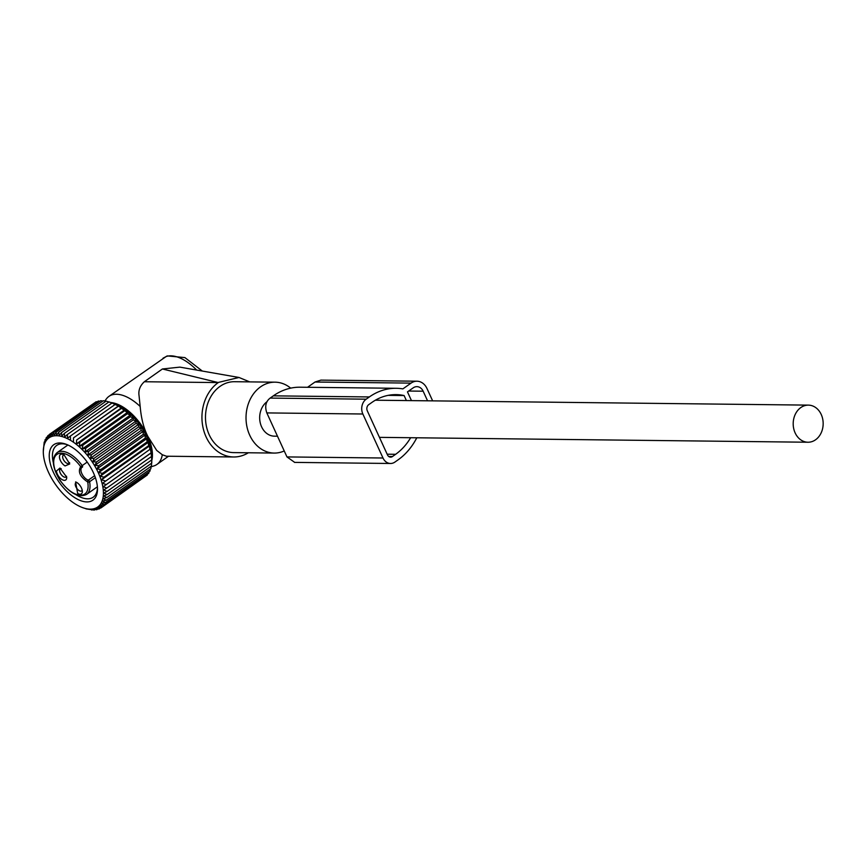 <?xml version="1.0" encoding="UTF-8"?>
<svg xmlns="http://www.w3.org/2000/svg" width="866" height="866" viewBox="0 0 866 866"><rect width="100%" height="100%" fill="white"/><g stroke="black" fill="none" stroke-linecap="round" stroke-linejoin="round"><path stroke-width="1.3" d="M104.732 401.077L106.518 398.728A41.633 21.195 54.8 0 1 108.954 396.368A41.633 21.195 54.8 0 1 140.173 406.457C141.18 418.3 143.713 428.237 147.761 436.258A38.602 19.647 54.8 0 1 152.329 452.301A38.602 19.647 54.8 0 1 151.777 460.593M110.826 402.538A38.602 19.647 54.8 0 1 147.761 436.258L156.703 450.417L162.288 454.737A41.633 21.195 54.8 0 1 156.973 464.403A41.633 21.195 54.8 0 1 153.921 465.919L151.041 466.828M249.722 381.884L239.016 377.479L179.901 367.13L162.418 368.981L144.341 381.744C140.054 385.716 138.279 390.317 139.036 395.524L140.173 406.457M202.319 371.049L184.913 357.604L167.355 355.915A7.242 6.17 -109.6 0 1 167.355 355.915A7.242 6.17 -109.6 0 0 166.066 356.575L108.954 396.368M144.341 381.744L218.286 382.577A39.825 32.172 90.7 0 0 206.79 396.292A39.825 32.172 90.7 0 0 205.881 436.432A39.825 32.172 90.7 0 0 233.658 456.977A39.825 32.172 90.7 0 0 248.369 452.766M233.658 456.977L166.402 456.22L162.288 454.737M218.286 382.577L162.418 368.981M239.016 377.479L218.6 382.361M290.684 388.141A35.452 28.632 90.7 0 0 275.063 382.177L234.513 381.711A35.452 28.632 90.7 0 0 209.799 398.587A35.452 28.632 90.7 0 0 208.987 434.31A35.452 28.632 90.7 0 0 233.712 452.604L274.251 453.07A35.452 28.632 90.7 0 0 284.243 450.959M275.063 382.177A35.452 28.632 90.7 0 0 250.339 399.042A35.452 28.632 90.7 0 0 249.527 434.775A35.452 28.632 90.7 0 0 274.251 453.07M815.555 439.787A18.554 14.993 90.7 0 0 822.7 418.992A18.554 14.993 90.7 0 0 808.389 405.126A18.554 14.993 90.7 0 0 800.801 407.572A18.554 14.993 90.7 0 0 793.657 428.356A18.554 14.993 90.7 0 0 807.967 442.234A18.554 14.993 90.7 0 0 815.555 439.787M267.107 401.64A18.554 14.993 90.7 0 0 260.157 422.424A18.554 14.993 90.7 0 0 274.446 436.172L277.488 436.204M82.086 467.304A7.697 3.919 -125.2 0 0 81.956 467.391A7.697 3.919 -125.2 0 0 82.043 474.016A7.697 3.919 -125.2 0 0 88.31 480.154L88.31 480.154A1.353 0.974 -72.6 0 0 87.693 481.972C80.029 476.82 77.691 471.721 80.69 466.687A24.216 12.33 54.8 0 0 57.178 454.239A24.216 12.33 54.8 0 0 59.916 479.948A24.216 12.33 54.8 0 0 79.899 495.179A24.216 12.33 54.8 0 0 87.693 481.972A1.353 0.779 -10.9 0 0 89.588 481.734A25.569 13.012 54.8 0 1 86.6 494.399L97.393 486.779M82.497 467.077L82.432 467.131A1.353 0.693 -125.2 0 1 82.357 467.164A1.353 1.158 67.8 0 1 80.69 466.687L87.195 462.076M76.717 482.438L75.613 481.907L77.669 493.425A7.242 3.691 54.8 0 0 82.346 491.444A7.242 3.691 54.8 0 0 76.717 482.438M66.682 477.134L59.971 468.051L56.431 471.017A7.242 3.691 54.8 0 0 61.822 479.439A7.242 3.691 54.8 0 0 66.704 477.588A7.242 3.691 54.8 0 0 66.682 477.134M65.08 465.93L69.745 463.949L64.116 454.942A7.242 3.691 54.8 0 0 63.012 454.401A7.242 3.691 54.8 0 0 59.559 457.995A7.242 3.691 54.8 0 0 65.08 465.93M82.194 490.134A4.979 2.533 54.8 0 1 81.653 490.881A4.979 2.533 54.8 0 1 79.109 490.589A4.979 2.533 -125.2 0 1 75.71 486.465A4.979 2.533 -125.2 0 1 75.916 482.741A4.979 2.533 -125.2 0 1 76.793 482.492M66.552 476.278A4.979 2.533 54.8 0 1 66.022 477.025A4.979 2.533 54.8 0 1 62.222 475.748A4.979 2.533 54.8 0 1 59.624 470.855A4.979 2.533 -125.2 0 1 60.284 468.885A4.979 2.533 -125.2 0 1 61.161 468.636M69.594 462.628A4.979 2.533 -125.2 0 1 69.064 463.375A4.979 2.533 -125.2 0 1 66.52 463.083A4.979 2.533 54.8 0 1 63.121 458.958A4.979 2.533 54.8 0 1 63.326 455.245A4.979 2.533 54.8 0 1 64.203 454.986M130.138 415.247L82.281 449.01L85.821 448.177L130.495 416.654L130.138 415.247L127.497 413.677L82.822 445.2L82.281 449.01M132.942 418.181L85.084 451.944L88.722 451.37L133.396 419.848L132.942 418.181L130.495 416.654M85.084 451.944L85.821 448.177M151.766 459.348L151.745 456.36A39.749 20.232 -125.2 0 0 150.424 447.04A39.749 20.232 -125.2 0 0 114.788 403.989L111.552 402.809L118.361 405.992L127.248 412.53L79.391 446.304L82.822 445.2M79.391 446.304L79.748 442.472L124.423 410.949M124.303 410.073L76.446 443.836L79.748 442.472M76.446 443.836L76.63 440.025L121.305 408.503M121.337 407.886L76.63 440.025M73.48 441.649L73.491 437.882L118.177 406.349M118.361 405.992L73.491 437.882M70.514 439.766L70.384 436.053L115.059 404.519M43.3 451.467L44.209 442.071L44.567 443.479L45.108 439.668L45.562 441.335L46.288 437.568L46.818 439.495L47.749 435.793L48.334 437.969L49.481 434.353L50.098 436.767L51.462 433.271L52.09 435.912L53.66 432.556L54.277 435.403L56.073 432.21L56.658 435.262L58.672 432.242L59.213 435.468L61.432 432.643L61.887 436.02L64.322 433.422L64.69 436.929L67.31 434.559L67.57 438.185L70.384 436.053M44.718 461.827A42.293 21.531 54.8 0 1 43.3 451.922A42.293 21.531 54.8 0 1 68.641 439.268A42.293 21.531 54.8 0 1 102.015 483.044A42.293 21.531 54.8 0 1 82.627 507.638A42.293 21.531 54.8 0 1 44.718 461.827M149.872 449.378L102.578 483.282L149.872 449.378L149.417 446.001L148.671 445.644L148.129 442.418L147.177 441.833L146.592 438.791L145.423 438.012L144.806 435.154L143.431 434.202L142.803 431.56L141.201 430.445L140.584 428.031L138.776 426.776L138.192 424.6L136.168 423.236L135.637 421.309L87.78 455.072L91.482 454.758L136.168 423.236M149.417 446.001L101.56 479.775L105.197 480.911M101.56 479.775L103.985 477.166L148.671 445.644M148.129 442.418L100.272 476.181L103.985 477.166M100.272 476.181L102.502 473.366L147.177 441.833M146.592 438.791L98.735 472.555L102.502 473.366M98.735 472.555L100.748 469.534L145.423 438.012M144.806 435.154L96.96 468.928L100.748 469.534M96.96 468.928L98.746 465.724L143.431 434.202M142.803 431.56L94.946 465.334L98.746 465.724M94.946 465.334L96.527 461.968L141.201 430.445M140.584 428.031L92.738 461.795L96.527 461.968M92.738 461.795L94.102 458.309L138.776 426.776M138.192 424.6L90.335 458.374L94.102 458.309M90.335 458.374L91.482 454.758M87.78 455.072L88.722 451.37M135.637 421.309L133.396 419.848M94.578 402.842L49.481 434.353M97.176 401.846L96.137 401.748L51.462 433.271M99.915 401.272L98.345 401.034L53.66 432.556M102.783 401.11L100.759 400.687L56.073 432.21M105.782 401.348L103.357 400.709L58.672 432.242M109.744 402.257L106.107 401.12L61.432 432.643M112.537 403.166L108.997 401.889L64.322 433.422M127.248 412.53L127.497 413.677M67.31 434.559L111.985 403.036M47.749 435.793L49.394 434.635M46.288 437.568L47.522 436.702M45.108 439.668L45.995 439.04M44.209 442.071L44.816 441.638M82.53 507.606L86.199 508.797M150.424 449.519L151.16 452.929L103.314 486.692L106.745 488.088L103.758 489.972L107.059 491.444L103.92 493.068L107.081 494.605L103.779 495.969L106.778 497.539L103.357 498.643L106.182 500.223L102.653 501.057L105.284 502.626L101.658 503.2L104.104 504.726L100.402 505.051L102.643 506.513L98.876 506.578L100.911 507.941L97.122 507.768L98.93 509.024L95.13 508.623L96.732 509.738L92.933 509.132L94.318 510.085L86.07 508.883M103.314 486.692L150.803 453.037M102.578 483.282L106.117 484.559M50.369 463.927A33.947 17.277 -125.2 0 0 77.161 499.065A33.947 17.277 -125.2 0 0 97.501 488.911A33.947 17.277 -125.2 0 0 96.364 480.955A33.947 17.277 -125.2 0 0 65.935 444.182A33.947 17.277 -125.2 0 0 50.369 463.927M151.16 452.929L151.745 459.911L107.059 491.444M151.766 459.305L151.756 463.083L107.081 494.605M151.637 462.206L151.463 466.016L106.778 497.539M151.095 466.276L150.868 468.701L106.182 500.223M150.251 469.134L149.97 471.104L105.284 502.626M149.071 471.732L148.779 473.204L104.104 504.726M147.556 474.07L147.317 474.979L102.643 506.513M145.683 476.138L100.911 507.941M91.72 510.063L92.283 509.663M94.318 510.085L95.152 509.5M96.732 509.738L97.89 508.927M98.93 509.024L100.488 507.931M106.745 488.088L151.42 456.555M75.905 494.638A31.685 16.129 -125.2 0 0 93.225 497.203A31.685 16.129 -125.2 0 0 97.457 487.764M67.007 444.604A31.685 16.129 -125.2 0 0 56.691 445.427A31.685 16.129 -125.2 0 0 53.302 462.606M416.784 437.795A65.621 53.01 -89.3 0 1 398.144 459.803L394.961 462.043A10.857 8.779 -89.3 0 1 390.523 463.483A10.857 8.779 -89.3 0 1 382.999 458.006L362.854 414.002A10.857 8.779 -89.3 0 1 366.177 399.183L369.36 396.942A65.621 53.01 -89.3 0 1 396.184 388.293A65.621 53.01 -89.3 0 1 402.863 388.888L411.047 383.118A14.484 11.702 -89.3 0 1 416.968 381.213A14.484 11.702 -89.3 0 1 426.981 388.509L432.643 400.861M406.392 400.557L404.097 395.546L388.12 395.361M410.646 437.72A59.289 47.89 -89.3 0 1 395.621 454.304L387.156 454.206M404.097 395.546A59.289 47.89 -89.3 0 0 396.119 394.625A59.289 47.89 -89.3 0 0 371.882 402.441L368.7 404.682A4.525 3.659 -89.3 0 0 367.314 410.863L387.459 454.866A4.525 3.659 -89.3 0 0 390.588 457.14A4.525 3.659 -89.3 0 0 392.439 456.544L395.621 454.304M411.469 400.612L407.475 391.876L413.201 387.838A9.05 7.307 -89.3 0 1 416.903 386.647A9.05 7.307 -89.3 0 1 423.16 391.205L408.665 391.042M427.555 400.796L423.16 391.205M369.36 396.942L273.331 395.849L270.149 398.089C265.754 401.467 264.65 406.414 266.825 412.909L286.971 456.923L294.7 462.39M416.968 381.213L320.929 380.12L315.007 382.025L307.56 387.286M273.331 395.849A65.621 53.01 -89.3 0 1 300.156 387.199L396.184 388.293M166.066 356.575A41.633 21.195 54.8 0 1 196.658 370.063M94.654 475.683L88.31 480.154A1.353 0.693 54.8 0 1 89.588 481.734L95.368 477.653M67.905 444.994L57.113 452.615A25.569 13.012 54.8 0 1 82.194 465.594A1.353 0.693 -125.2 0 1 82.432 467.131A1.353 1.353 0 0 1 82.162 467.272L81.956 467.391M392.439 456.544L388.758 456.501M362.854 414.002L266.825 412.909M366.177 399.183L270.149 398.089M382.999 458.006L286.971 456.923M411.047 383.118L315.007 382.025M167.344 355.915L162.992 358.232M156.973 464.403L168.534 456.241M375.368 400.211L808.389 405.126M379.449 437.362L807.967 442.234M57.113 452.615C51.3 457.93 52.177 467.066 59.732 480.013C69.756 493.414 78.709 498.21 86.6 494.399M390.523 463.483L294.483 462.39"/></g></svg>
